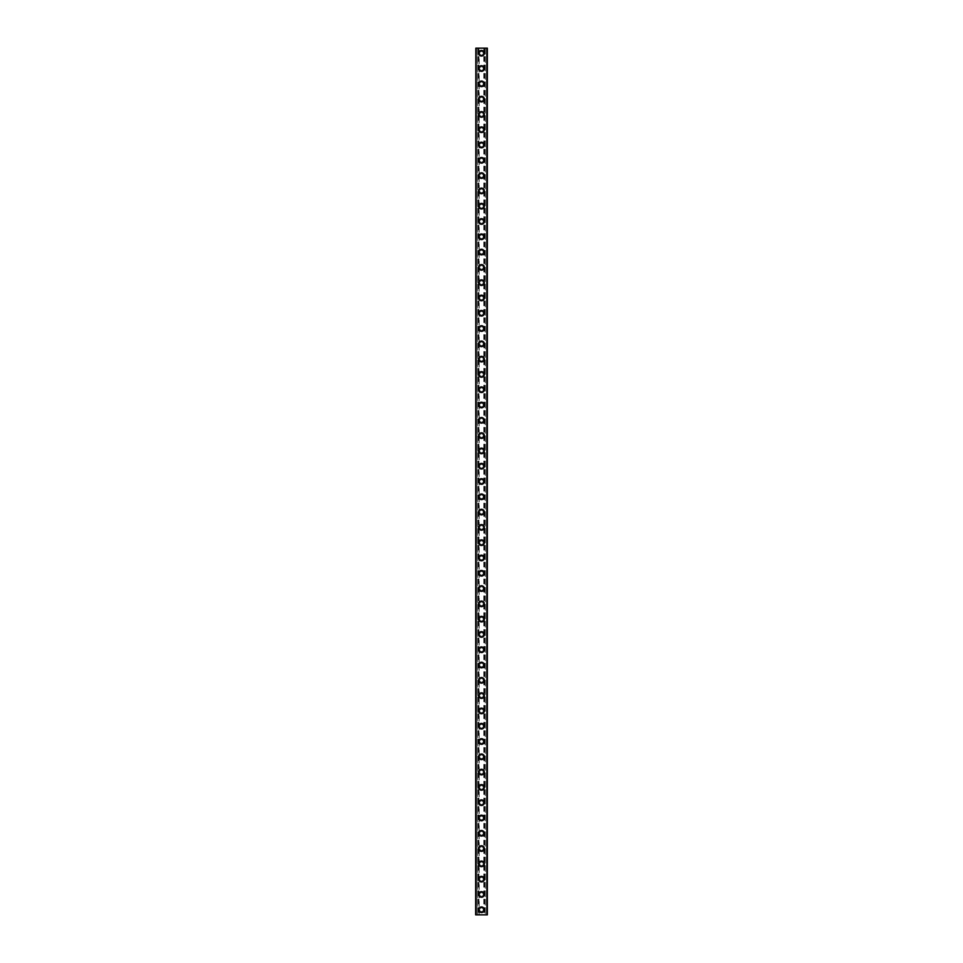 <?xml version="1.0" encoding="UTF-8"?>
<svg xmlns="http://www.w3.org/2000/svg" width="963" height="963" viewBox="0 0 963 963"><rect width="100%" height="100%" fill="white"/><g stroke="black" fill="none" stroke-linecap="round" stroke-linejoin="round"><path stroke-width="0.72" stroke-dasharray="4.82 3.61" d="M483.282 909.746A1.782 1.782 0 0 0 481.5 907.965A1.782 1.782 0 0 0 479.718 909.746A1.782 1.782 0 0 0 481.5 911.54A1.782 1.782 0 0 0 483.282 909.746A1.782 1.782 0 0 0 481.5 907.965A1.782 1.782 0 0 0 479.718 909.746A1.782 1.782 0 0 0 481.5 911.54A1.782 1.782 0 0 0 483.282 909.746M478.695 909.746A2.805 2.805 0 0 1 481.5 906.953A2.805 2.805 0 0 1 484.305 909.746A2.805 2.805 0 0 0 481.5 906.953A2.805 2.805 0 0 0 478.695 909.746A2.805 2.805 0 0 0 481.5 912.551A2.805 2.805 0 0 0 484.305 909.746A2.805 2.805 0 0 0 481.5 906.953A2.805 2.805 0 0 0 478.695 909.746A2.805 2.805 0 0 0 481.5 912.551A2.805 2.805 0 0 0 484.305 909.746A2.805 2.805 0 0 1 481.5 912.551A2.805 2.805 0 0 1 478.695 909.746M483.282 894.458A1.782 1.782 0 0 0 481.5 892.677A1.782 1.782 0 0 0 479.718 894.458A1.782 1.782 0 0 0 481.5 896.24A1.782 1.782 0 0 0 483.282 894.458A1.782 1.782 0 0 0 481.5 892.677A1.782 1.782 0 0 0 479.718 894.458A1.782 1.782 0 0 0 481.5 896.24A1.782 1.782 0 0 0 483.282 894.458M478.695 894.458A2.805 2.805 0 0 1 481.5 891.654A2.805 2.805 0 0 1 484.305 894.458A2.805 2.805 0 0 0 481.5 891.654A2.805 2.805 0 0 0 478.695 894.458A2.805 2.805 0 0 0 481.5 897.263A2.805 2.805 0 0 0 484.305 894.458A2.805 2.805 0 0 0 481.5 891.654A2.805 2.805 0 0 0 478.695 894.458A2.805 2.805 0 0 0 481.5 897.263A2.805 2.805 0 0 0 484.305 894.458A2.805 2.805 0 0 1 481.5 897.263A2.805 2.805 0 0 1 478.695 894.458M483.282 879.159A1.782 1.782 0 0 0 481.5 877.377A1.782 1.782 0 0 0 479.718 879.159A1.782 1.782 0 0 0 481.5 880.952A1.782 1.782 0 0 0 483.282 879.159A1.782 1.782 0 0 0 481.5 877.377A1.782 1.782 0 0 0 479.718 879.159A1.782 1.782 0 0 0 481.5 880.952A1.782 1.782 0 0 0 483.282 879.159M478.695 879.159A2.805 2.805 0 0 1 481.5 876.354A2.805 2.805 0 0 1 484.305 879.159A2.805 2.805 0 0 0 481.5 876.354A2.805 2.805 0 0 0 478.695 879.159A2.805 2.805 0 0 0 481.5 881.964A2.805 2.805 0 0 0 484.305 879.159A2.805 2.805 0 0 0 481.5 876.354A2.805 2.805 0 0 0 478.695 879.159A2.805 2.805 0 0 0 481.5 881.964A2.805 2.805 0 0 0 484.305 879.159A2.805 2.805 0 0 1 481.5 881.964A2.805 2.805 0 0 1 478.695 879.159M483.282 863.871A1.782 1.782 0 0 0 481.5 862.078A1.782 1.782 0 0 0 479.718 863.871A1.782 1.782 0 0 0 481.5 865.653A1.782 1.782 0 0 0 483.282 863.871A1.782 1.782 0 0 0 481.5 862.078A1.782 1.782 0 0 0 479.718 863.871A1.782 1.782 0 0 0 481.5 865.653A1.782 1.782 0 0 0 483.282 863.871M478.695 863.871A2.805 2.805 0 0 1 481.5 861.066A2.805 2.805 0 0 1 484.305 863.871A2.805 2.805 0 0 0 481.5 861.066A2.805 2.805 0 0 0 478.695 863.871A2.805 2.805 0 0 0 481.5 866.676A2.805 2.805 0 0 0 484.305 863.871A2.805 2.805 0 0 0 481.5 861.066A2.805 2.805 0 0 0 478.695 863.871A2.805 2.805 0 0 0 481.5 866.676A2.805 2.805 0 0 0 484.305 863.871A2.805 2.805 0 0 1 481.5 866.676A2.805 2.805 0 0 1 478.695 863.871M483.282 848.572A1.782 1.782 0 0 0 481.5 846.79A1.782 1.782 0 0 0 479.718 848.572A1.782 1.782 0 0 0 481.5 850.353A1.782 1.782 0 0 0 483.282 848.572A1.782 1.782 0 0 0 481.5 846.79A1.782 1.782 0 0 0 479.718 848.572A1.782 1.782 0 0 0 481.5 850.353A1.782 1.782 0 0 0 483.282 848.572M478.695 848.572A2.805 2.805 0 0 1 481.5 845.767A2.805 2.805 0 0 1 484.305 848.572A2.805 2.805 0 0 0 481.5 845.767A2.805 2.805 0 0 0 478.695 848.572A2.805 2.805 0 0 0 481.5 851.376A2.805 2.805 0 0 0 484.305 848.572A2.805 2.805 0 0 0 481.5 845.767A2.805 2.805 0 0 0 478.695 848.572A2.805 2.805 0 0 0 481.5 851.376A2.805 2.805 0 0 0 484.305 848.572A2.805 2.805 0 0 1 481.5 851.376A2.805 2.805 0 0 1 478.695 848.572M483.282 833.284A1.782 1.782 0 0 0 481.5 831.49A1.782 1.782 0 0 0 479.718 833.284A1.782 1.782 0 0 0 481.5 835.065A1.782 1.782 0 0 0 483.282 833.284A1.782 1.782 0 0 0 481.5 831.49A1.782 1.782 0 0 0 479.718 833.284A1.782 1.782 0 0 0 481.5 835.065A1.782 1.782 0 0 0 483.282 833.284M478.695 833.284A2.805 2.805 0 0 1 481.5 830.479A2.805 2.805 0 0 1 484.305 833.284A2.805 2.805 0 0 0 481.5 830.479A2.805 2.805 0 0 0 478.695 833.284A2.805 2.805 0 0 0 481.5 836.077A2.805 2.805 0 0 0 484.305 833.284A2.805 2.805 0 0 0 481.5 830.479A2.805 2.805 0 0 0 478.695 833.284A2.805 2.805 0 0 0 481.5 836.077A2.805 2.805 0 0 0 484.305 833.284A2.805 2.805 0 0 1 481.5 836.077A2.805 2.805 0 0 1 478.695 833.284M483.282 817.984A1.782 1.782 0 0 0 481.5 816.203A1.782 1.782 0 0 0 479.718 817.984A1.782 1.782 0 0 0 481.5 819.766A1.782 1.782 0 0 0 483.282 817.984A1.782 1.782 0 0 0 481.5 816.203A1.782 1.782 0 0 0 479.718 817.984A1.782 1.782 0 0 0 481.5 819.766A1.782 1.782 0 0 0 483.282 817.984M478.695 817.984A2.805 2.805 0 0 1 481.5 815.18A2.805 2.805 0 0 1 484.305 817.984A2.805 2.805 0 0 0 481.5 815.18A2.805 2.805 0 0 0 478.695 817.984A2.805 2.805 0 0 0 481.5 820.789A2.805 2.805 0 0 0 484.305 817.984A2.805 2.805 0 0 0 481.5 815.18A2.805 2.805 0 0 0 478.695 817.984A2.805 2.805 0 0 0 481.5 820.789A2.805 2.805 0 0 0 484.305 817.984A2.805 2.805 0 0 1 481.5 820.789A2.805 2.805 0 0 1 478.695 817.984M483.282 802.685A1.782 1.782 0 0 0 481.5 800.903A1.782 1.782 0 0 0 479.718 802.685A1.782 1.782 0 0 0 481.5 804.478A1.782 1.782 0 0 0 483.282 802.685A1.782 1.782 0 0 0 481.5 800.903A1.782 1.782 0 0 0 479.718 802.685A1.782 1.782 0 0 0 481.5 804.478A1.782 1.782 0 0 0 483.282 802.685M478.695 802.685A2.805 2.805 0 0 1 481.5 799.88A2.805 2.805 0 0 1 484.305 802.685A2.805 2.805 0 0 0 481.5 799.88A2.805 2.805 0 0 0 478.695 802.685A2.805 2.805 0 0 0 481.5 805.489A2.805 2.805 0 0 0 484.305 802.685A2.805 2.805 0 0 0 481.5 799.88A2.805 2.805 0 0 0 478.695 802.685A2.805 2.805 0 0 0 481.5 805.489A2.805 2.805 0 0 0 484.305 802.685A2.805 2.805 0 0 1 481.5 805.489A2.805 2.805 0 0 1 478.695 802.685M483.282 787.397A1.782 1.782 0 0 0 481.5 785.615A1.782 1.782 0 0 0 479.718 787.397A1.782 1.782 0 0 0 481.5 789.179A1.782 1.782 0 0 0 483.282 787.397A1.782 1.782 0 0 0 481.5 785.615A1.782 1.782 0 0 0 479.718 787.397A1.782 1.782 0 0 0 481.5 789.179A1.782 1.782 0 0 0 483.282 787.397M478.695 787.397A2.805 2.805 0 0 1 481.5 784.592A2.805 2.805 0 0 1 484.305 787.397A2.805 2.805 0 0 0 481.5 784.592A2.805 2.805 0 0 0 478.695 787.397A2.805 2.805 0 0 0 481.5 790.202A2.805 2.805 0 0 0 484.305 787.397A2.805 2.805 0 0 0 481.5 784.592A2.805 2.805 0 0 0 478.695 787.397A2.805 2.805 0 0 0 481.5 790.202A2.805 2.805 0 0 0 484.305 787.397A2.805 2.805 0 0 1 481.5 790.202A2.805 2.805 0 0 1 478.695 787.397M483.282 772.097A1.782 1.782 0 0 0 481.5 770.316A1.782 1.782 0 0 0 479.718 772.097A1.782 1.782 0 0 0 481.5 773.879A1.782 1.782 0 0 0 483.282 772.097A1.782 1.782 0 0 0 481.5 770.316A1.782 1.782 0 0 0 479.718 772.097A1.782 1.782 0 0 0 481.5 773.879A1.782 1.782 0 0 0 483.282 772.097M478.695 772.097A2.805 2.805 0 0 1 481.5 769.293A2.805 2.805 0 0 1 484.305 772.097A2.805 2.805 0 0 0 481.5 769.293A2.805 2.805 0 0 0 478.695 772.097A2.805 2.805 0 0 0 481.5 774.902A2.805 2.805 0 0 0 484.305 772.097A2.805 2.805 0 0 0 481.5 769.293A2.805 2.805 0 0 0 478.695 772.097A2.805 2.805 0 0 0 481.5 774.902A2.805 2.805 0 0 0 484.305 772.097A2.805 2.805 0 0 1 481.5 774.902A2.805 2.805 0 0 1 478.695 772.097M483.282 756.81A1.782 1.782 0 0 0 481.5 755.016A1.782 1.782 0 0 0 479.718 756.81A1.782 1.782 0 0 0 481.5 758.591A1.782 1.782 0 0 0 483.282 756.81A1.782 1.782 0 0 0 481.5 755.016A1.782 1.782 0 0 0 479.718 756.81A1.782 1.782 0 0 0 481.5 758.591A1.782 1.782 0 0 0 483.282 756.81M478.695 756.81A2.805 2.805 0 0 1 481.5 754.005A2.805 2.805 0 0 1 484.305 756.81A2.805 2.805 0 0 0 481.5 754.005A2.805 2.805 0 0 0 478.695 756.81A2.805 2.805 0 0 0 481.5 759.614A2.805 2.805 0 0 0 484.305 756.81A2.805 2.805 0 0 0 481.5 754.005A2.805 2.805 0 0 0 478.695 756.81A2.805 2.805 0 0 0 481.5 759.614A2.805 2.805 0 0 0 484.305 756.81A2.805 2.805 0 0 1 481.5 759.614A2.805 2.805 0 0 1 478.695 756.81M483.282 741.51A1.782 1.782 0 0 0 481.5 739.728A1.782 1.782 0 0 0 479.718 741.51A1.782 1.782 0 0 0 481.5 743.292A1.782 1.782 0 0 0 483.282 741.51A1.782 1.782 0 0 0 481.5 739.728A1.782 1.782 0 0 0 479.718 741.51A1.782 1.782 0 0 0 481.5 743.292A1.782 1.782 0 0 0 483.282 741.51M478.695 741.51A2.805 2.805 0 0 1 481.5 738.705A2.805 2.805 0 0 1 484.305 741.51A2.805 2.805 0 0 0 481.5 738.705A2.805 2.805 0 0 0 478.695 741.51A2.805 2.805 0 0 0 481.5 744.315A2.805 2.805 0 0 0 484.305 741.51A2.805 2.805 0 0 0 481.5 738.705A2.805 2.805 0 0 0 478.695 741.51A2.805 2.805 0 0 0 481.5 744.315A2.805 2.805 0 0 0 484.305 741.51A2.805 2.805 0 0 1 481.5 744.315A2.805 2.805 0 0 1 478.695 741.51M483.282 726.21A1.782 1.782 0 0 0 481.5 724.429A1.782 1.782 0 0 0 479.718 726.21A1.782 1.782 0 0 0 481.5 728.004A1.782 1.782 0 0 0 483.282 726.21A1.782 1.782 0 0 0 481.5 724.429A1.782 1.782 0 0 0 479.718 726.21A1.782 1.782 0 0 0 481.5 728.004A1.782 1.782 0 0 0 483.282 726.21M478.695 726.21A2.805 2.805 0 0 1 481.5 723.406A2.805 2.805 0 0 1 484.305 726.21A2.805 2.805 0 0 0 481.5 723.406A2.805 2.805 0 0 0 478.695 726.21A2.805 2.805 0 0 0 481.5 729.015A2.805 2.805 0 0 0 484.305 726.21A2.805 2.805 0 0 0 481.5 723.406A2.805 2.805 0 0 0 478.695 726.21A2.805 2.805 0 0 0 481.5 729.015A2.805 2.805 0 0 0 484.305 726.21A2.805 2.805 0 0 1 481.5 729.015A2.805 2.805 0 0 1 478.695 726.21M483.282 710.923A1.782 1.782 0 0 0 481.5 709.141A1.782 1.782 0 0 0 479.718 710.923A1.782 1.782 0 0 0 481.5 712.704A1.782 1.782 0 0 0 483.282 710.923A1.782 1.782 0 0 0 481.5 709.141A1.782 1.782 0 0 0 479.718 710.923A1.782 1.782 0 0 0 481.5 712.704A1.782 1.782 0 0 0 483.282 710.923M478.695 710.923A2.805 2.805 0 0 1 481.5 708.118A2.805 2.805 0 0 1 484.305 710.923A2.805 2.805 0 0 0 481.5 708.118A2.805 2.805 0 0 0 478.695 710.923A2.805 2.805 0 0 0 481.5 713.727A2.805 2.805 0 0 0 484.305 710.923A2.805 2.805 0 0 0 481.5 708.118A2.805 2.805 0 0 0 478.695 710.923A2.805 2.805 0 0 0 481.5 713.727A2.805 2.805 0 0 0 484.305 710.923A2.805 2.805 0 0 1 481.5 713.727A2.805 2.805 0 0 1 478.695 710.923M483.282 695.623A1.782 1.782 0 0 0 481.5 693.841A1.782 1.782 0 0 0 479.718 695.623A1.782 1.782 0 0 0 481.5 697.405A1.782 1.782 0 0 0 483.282 695.623A1.782 1.782 0 0 0 481.5 693.841A1.782 1.782 0 0 0 479.718 695.623A1.782 1.782 0 0 0 481.5 697.405A1.782 1.782 0 0 0 483.282 695.623M478.695 695.623A2.805 2.805 0 0 1 481.5 692.818A2.805 2.805 0 0 1 484.305 695.623A2.805 2.805 0 0 0 481.5 692.818A2.805 2.805 0 0 0 478.695 695.623A2.805 2.805 0 0 0 481.5 698.428A2.805 2.805 0 0 0 484.305 695.623A2.805 2.805 0 0 0 481.5 692.818A2.805 2.805 0 0 0 478.695 695.623A2.805 2.805 0 0 0 481.5 698.428A2.805 2.805 0 0 0 484.305 695.623A2.805 2.805 0 0 1 481.5 698.428A2.805 2.805 0 0 1 478.695 695.623M483.282 680.335A1.782 1.782 0 0 0 481.5 678.542A1.782 1.782 0 0 0 479.718 680.335A1.782 1.782 0 0 0 481.5 682.117A1.782 1.782 0 0 0 483.282 680.335A1.782 1.782 0 0 0 481.5 678.542A1.782 1.782 0 0 0 479.718 680.335A1.782 1.782 0 0 0 481.5 682.117A1.782 1.782 0 0 0 483.282 680.335M478.695 680.335A2.805 2.805 0 0 1 481.5 677.531A2.805 2.805 0 0 1 484.305 680.335A2.805 2.805 0 0 0 481.5 677.531A2.805 2.805 0 0 0 478.695 680.335A2.805 2.805 0 0 0 481.5 683.14A2.805 2.805 0 0 0 484.305 680.335A2.805 2.805 0 0 0 481.5 677.531A2.805 2.805 0 0 0 478.695 680.335A2.805 2.805 0 0 0 481.5 683.14A2.805 2.805 0 0 0 484.305 680.335A2.805 2.805 0 0 1 481.5 683.14A2.805 2.805 0 0 1 478.695 680.335M483.282 665.036A1.782 1.782 0 0 0 481.5 663.254A1.782 1.782 0 0 0 479.718 665.036A1.782 1.782 0 0 0 481.5 666.817A1.782 1.782 0 0 0 483.282 665.036A1.782 1.782 0 0 0 481.5 663.254A1.782 1.782 0 0 0 479.718 665.036A1.782 1.782 0 0 0 481.5 666.817A1.782 1.782 0 0 0 483.282 665.036M478.695 665.036A2.805 2.805 0 0 1 481.5 662.231A2.805 2.805 0 0 1 484.305 665.036A2.805 2.805 0 0 0 481.5 662.231A2.805 2.805 0 0 0 478.695 665.036A2.805 2.805 0 0 0 481.5 667.841A2.805 2.805 0 0 0 484.305 665.036A2.805 2.805 0 0 0 481.5 662.231A2.805 2.805 0 0 0 478.695 665.036A2.805 2.805 0 0 0 481.5 667.841A2.805 2.805 0 0 0 484.305 665.036A2.805 2.805 0 0 1 481.5 667.841A2.805 2.805 0 0 1 478.695 665.036M483.282 649.736A1.782 1.782 0 0 0 481.5 647.955A1.782 1.782 0 0 0 479.718 649.736A1.782 1.782 0 0 0 481.5 651.53A1.782 1.782 0 0 0 483.282 649.736A1.782 1.782 0 0 0 481.5 647.955A1.782 1.782 0 0 0 479.718 649.736A1.782 1.782 0 0 0 481.5 651.53A1.782 1.782 0 0 0 483.282 649.736M478.695 649.736A2.805 2.805 0 0 1 481.5 646.943A2.805 2.805 0 0 1 484.305 649.736A2.805 2.805 0 0 0 481.5 646.943A2.805 2.805 0 0 0 478.695 649.736A2.805 2.805 0 0 0 481.5 652.541A2.805 2.805 0 0 0 484.305 649.736A2.805 2.805 0 0 0 481.5 646.943A2.805 2.805 0 0 0 478.695 649.736A2.805 2.805 0 0 0 481.5 652.541A2.805 2.805 0 0 0 484.305 649.736A2.805 2.805 0 0 1 481.5 652.541A2.805 2.805 0 0 1 478.695 649.736M483.282 634.448A1.782 1.782 0 0 0 481.5 632.667A1.782 1.782 0 0 0 479.718 634.448A1.782 1.782 0 0 0 481.5 636.23A1.782 1.782 0 0 0 483.282 634.448A1.782 1.782 0 0 0 481.5 632.667A1.782 1.782 0 0 0 479.718 634.448A1.782 1.782 0 0 0 481.5 636.23A1.782 1.782 0 0 0 483.282 634.448M478.695 634.448A2.805 2.805 0 0 1 481.5 631.644A2.805 2.805 0 0 1 484.305 634.448A2.805 2.805 0 0 0 481.5 631.644A2.805 2.805 0 0 0 478.695 634.448A2.805 2.805 0 0 0 481.5 637.253A2.805 2.805 0 0 0 484.305 634.448A2.805 2.805 0 0 0 481.5 631.644A2.805 2.805 0 0 0 478.695 634.448A2.805 2.805 0 0 0 481.5 637.253A2.805 2.805 0 0 0 484.305 634.448A2.805 2.805 0 0 1 481.5 637.253A2.805 2.805 0 0 1 478.695 634.448M483.282 619.149A1.782 1.782 0 0 0 481.5 617.367A1.782 1.782 0 0 0 479.718 619.149A1.782 1.782 0 0 0 481.5 620.942A1.782 1.782 0 0 0 483.282 619.149A1.782 1.782 0 0 0 481.5 617.367A1.782 1.782 0 0 0 479.718 619.149A1.782 1.782 0 0 0 481.5 620.942A1.782 1.782 0 0 0 483.282 619.149M478.695 619.149A2.805 2.805 0 0 1 481.5 616.344A2.805 2.805 0 0 1 484.305 619.149A2.805 2.805 0 0 0 481.5 616.344A2.805 2.805 0 0 0 478.695 619.149A2.805 2.805 0 0 0 481.5 621.954A2.805 2.805 0 0 0 484.305 619.149A2.805 2.805 0 0 0 481.5 616.344A2.805 2.805 0 0 0 478.695 619.149A2.805 2.805 0 0 0 481.5 621.954A2.805 2.805 0 0 0 484.305 619.149A2.805 2.805 0 0 1 481.5 621.954A2.805 2.805 0 0 1 478.695 619.149M483.282 603.861A1.782 1.782 0 0 0 481.5 602.068A1.782 1.782 0 0 0 479.718 603.861A1.782 1.782 0 0 0 481.5 605.643A1.782 1.782 0 0 0 483.282 603.861A1.782 1.782 0 0 0 481.5 602.068A1.782 1.782 0 0 0 479.718 603.861A1.782 1.782 0 0 0 481.5 605.643A1.782 1.782 0 0 0 483.282 603.861M478.695 603.861A2.805 2.805 0 0 1 481.5 601.056A2.805 2.805 0 0 1 484.305 603.861A2.805 2.805 0 0 0 481.5 601.056A2.805 2.805 0 0 0 478.695 603.861A2.805 2.805 0 0 0 481.5 606.666A2.805 2.805 0 0 0 484.305 603.861A2.805 2.805 0 0 0 481.5 601.056A2.805 2.805 0 0 0 478.695 603.861A2.805 2.805 0 0 0 481.5 606.666A2.805 2.805 0 0 0 484.305 603.861A2.805 2.805 0 0 1 481.5 606.666A2.805 2.805 0 0 1 478.695 603.861M483.282 588.562A1.782 1.782 0 0 0 481.5 586.78A1.782 1.782 0 0 0 479.718 588.562A1.782 1.782 0 0 0 481.5 590.343A1.782 1.782 0 0 0 483.282 588.562A1.782 1.782 0 0 0 481.5 586.78A1.782 1.782 0 0 0 479.718 588.562A1.782 1.782 0 0 0 481.5 590.343A1.782 1.782 0 0 0 483.282 588.562M478.695 588.562A2.805 2.805 0 0 1 481.5 585.757A2.805 2.805 0 0 1 484.305 588.562A2.805 2.805 0 0 0 481.5 585.757A2.805 2.805 0 0 0 478.695 588.562A2.805 2.805 0 0 0 481.5 591.366A2.805 2.805 0 0 0 484.305 588.562A2.805 2.805 0 0 0 481.5 585.757A2.805 2.805 0 0 0 478.695 588.562A2.805 2.805 0 0 0 481.5 591.366A2.805 2.805 0 0 0 484.305 588.562A2.805 2.805 0 0 1 481.5 591.366A2.805 2.805 0 0 1 478.695 588.562M483.282 573.274A1.782 1.782 0 0 0 481.5 571.48A1.782 1.782 0 0 0 479.718 573.274A1.782 1.782 0 0 0 481.5 575.055A1.782 1.782 0 0 0 483.282 573.274A1.782 1.782 0 0 0 481.5 571.48A1.782 1.782 0 0 0 479.718 573.274A1.782 1.782 0 0 0 481.5 575.055A1.782 1.782 0 0 0 483.282 573.274M478.695 573.274A2.805 2.805 0 0 1 481.5 570.469A2.805 2.805 0 0 1 484.305 573.274A2.805 2.805 0 0 0 481.5 570.469A2.805 2.805 0 0 0 478.695 573.274A2.805 2.805 0 0 0 481.5 576.067A2.805 2.805 0 0 0 484.305 573.274A2.805 2.805 0 0 0 481.5 570.469A2.805 2.805 0 0 0 478.695 573.274A2.805 2.805 0 0 0 481.5 576.067A2.805 2.805 0 0 0 484.305 573.274A2.805 2.805 0 0 1 481.5 576.067A2.805 2.805 0 0 1 478.695 573.274M483.282 557.974A1.782 1.782 0 0 0 481.5 556.193A1.782 1.782 0 0 0 479.718 557.974A1.782 1.782 0 0 0 481.5 559.756A1.782 1.782 0 0 0 483.282 557.974A1.782 1.782 0 0 0 481.5 556.193A1.782 1.782 0 0 0 479.718 557.974A1.782 1.782 0 0 0 481.5 559.756A1.782 1.782 0 0 0 483.282 557.974M478.695 557.974A2.805 2.805 0 0 1 481.5 555.17A2.805 2.805 0 0 1 484.305 557.974A2.805 2.805 0 0 0 481.5 555.17A2.805 2.805 0 0 0 478.695 557.974A2.805 2.805 0 0 0 481.5 560.779A2.805 2.805 0 0 0 484.305 557.974A2.805 2.805 0 0 0 481.5 555.17A2.805 2.805 0 0 0 478.695 557.974A2.805 2.805 0 0 0 481.5 560.779A2.805 2.805 0 0 0 484.305 557.974A2.805 2.805 0 0 1 481.5 560.779A2.805 2.805 0 0 1 478.695 557.974M483.282 542.675A1.782 1.782 0 0 0 481.5 540.893A1.782 1.782 0 0 0 479.718 542.675A1.782 1.782 0 0 0 481.5 544.468A1.782 1.782 0 0 0 483.282 542.675A1.782 1.782 0 0 0 481.5 540.893A1.782 1.782 0 0 0 479.718 542.675A1.782 1.782 0 0 0 481.5 544.468A1.782 1.782 0 0 0 483.282 542.675M478.695 542.675A2.805 2.805 0 0 1 481.5 539.87A2.805 2.805 0 0 1 484.305 542.675A2.805 2.805 0 0 0 481.5 539.87A2.805 2.805 0 0 0 478.695 542.675A2.805 2.805 0 0 0 481.5 545.479A2.805 2.805 0 0 0 484.305 542.675A2.805 2.805 0 0 0 481.5 539.87A2.805 2.805 0 0 0 478.695 542.675A2.805 2.805 0 0 0 481.5 545.479A2.805 2.805 0 0 0 484.305 542.675A2.805 2.805 0 0 1 481.5 545.479A2.805 2.805 0 0 1 478.695 542.675M483.282 527.387A1.782 1.782 0 0 0 481.5 525.605A1.782 1.782 0 0 0 479.718 527.387A1.782 1.782 0 0 0 481.5 529.169A1.782 1.782 0 0 0 483.282 527.387A1.782 1.782 0 0 0 481.5 525.605A1.782 1.782 0 0 0 479.718 527.387A1.782 1.782 0 0 0 481.5 529.169A1.782 1.782 0 0 0 483.282 527.387M478.695 527.387A2.805 2.805 0 0 1 481.5 524.582A2.805 2.805 0 0 1 484.305 527.387A2.805 2.805 0 0 0 481.5 524.582A2.805 2.805 0 0 0 478.695 527.387A2.805 2.805 0 0 0 481.5 530.192A2.805 2.805 0 0 0 484.305 527.387A2.805 2.805 0 0 0 481.5 524.582A2.805 2.805 0 0 0 478.695 527.387A2.805 2.805 0 0 0 481.5 530.192A2.805 2.805 0 0 0 484.305 527.387A2.805 2.805 0 0 1 481.5 530.192A2.805 2.805 0 0 1 478.695 527.387M483.282 512.087A1.782 1.782 0 0 0 481.5 510.306A1.782 1.782 0 0 0 479.718 512.087A1.782 1.782 0 0 0 481.5 513.869A1.782 1.782 0 0 0 483.282 512.087A1.782 1.782 0 0 0 481.5 510.306A1.782 1.782 0 0 0 479.718 512.087A1.782 1.782 0 0 0 481.5 513.869A1.782 1.782 0 0 0 483.282 512.087M478.695 512.087A2.805 2.805 0 0 1 481.5 509.283A2.805 2.805 0 0 1 484.305 512.087A2.805 2.805 0 0 0 481.5 509.283A2.805 2.805 0 0 0 478.695 512.087A2.805 2.805 0 0 0 481.5 514.892A2.805 2.805 0 0 0 484.305 512.087A2.805 2.805 0 0 0 481.5 509.283A2.805 2.805 0 0 0 478.695 512.087A2.805 2.805 0 0 0 481.5 514.892A2.805 2.805 0 0 0 484.305 512.087A2.805 2.805 0 0 1 481.5 514.892A2.805 2.805 0 0 1 478.695 512.087M483.282 496.8A1.782 1.782 0 0 0 481.5 495.006A1.782 1.782 0 0 0 479.718 496.8A1.782 1.782 0 0 0 481.5 498.581A1.782 1.782 0 0 0 483.282 496.8A1.782 1.782 0 0 0 481.5 495.006A1.782 1.782 0 0 0 479.718 496.8A1.782 1.782 0 0 0 481.5 498.581A1.782 1.782 0 0 0 483.282 496.8M478.695 496.8A2.805 2.805 0 0 1 481.5 493.995A2.805 2.805 0 0 1 484.305 496.8A2.805 2.805 0 0 0 481.5 493.995A2.805 2.805 0 0 0 478.695 496.8A2.805 2.805 0 0 0 481.5 499.604A2.805 2.805 0 0 0 484.305 496.8A2.805 2.805 0 0 0 481.5 493.995A2.805 2.805 0 0 0 478.695 496.8A2.805 2.805 0 0 0 481.5 499.604A2.805 2.805 0 0 0 484.305 496.8A2.805 2.805 0 0 1 481.5 499.604A2.805 2.805 0 0 1 478.695 496.8M483.282 481.5A1.782 1.782 0 0 0 481.5 479.718A1.782 1.782 0 0 0 479.718 481.5A1.782 1.782 0 0 0 481.5 483.282A1.782 1.782 0 0 0 483.282 481.5A1.782 1.782 0 0 0 481.5 479.718A1.782 1.782 0 0 0 479.718 481.5A1.782 1.782 0 0 0 481.5 483.282A1.782 1.782 0 0 0 483.282 481.5M478.695 481.5A2.805 2.805 0 0 1 481.5 478.695A2.805 2.805 0 0 1 484.305 481.5A2.805 2.805 0 0 0 481.5 478.695A2.805 2.805 0 0 0 478.695 481.5A2.805 2.805 0 0 0 481.5 484.305A2.805 2.805 0 0 0 484.305 481.5A2.805 2.805 0 0 0 481.5 478.695A2.805 2.805 0 0 0 478.695 481.5A2.805 2.805 0 0 0 481.5 484.305A2.805 2.805 0 0 0 484.305 481.5A2.805 2.805 0 0 1 481.5 484.305A2.805 2.805 0 0 1 478.695 481.5M483.282 466.2A1.782 1.782 0 0 0 481.5 464.419A1.782 1.782 0 0 0 479.718 466.2A1.782 1.782 0 0 0 481.5 467.994A1.782 1.782 0 0 0 483.282 466.2A1.782 1.782 0 0 0 481.5 464.419A1.782 1.782 0 0 0 479.718 466.2A1.782 1.782 0 0 0 481.5 467.994A1.782 1.782 0 0 0 483.282 466.2M478.695 466.2A2.805 2.805 0 0 1 481.5 463.396A2.805 2.805 0 0 1 484.305 466.2A2.805 2.805 0 0 0 481.5 463.396A2.805 2.805 0 0 0 478.695 466.2A2.805 2.805 0 0 0 481.5 469.005A2.805 2.805 0 0 0 484.305 466.2A2.805 2.805 0 0 0 481.5 463.396A2.805 2.805 0 0 0 478.695 466.2A2.805 2.805 0 0 0 481.5 469.005A2.805 2.805 0 0 0 484.305 466.2A2.805 2.805 0 0 1 481.5 469.005A2.805 2.805 0 0 1 478.695 466.2M483.282 450.913A1.782 1.782 0 0 0 481.5 449.131A1.782 1.782 0 0 0 479.718 450.913A1.782 1.782 0 0 0 481.5 452.694A1.782 1.782 0 0 0 483.282 450.913A1.782 1.782 0 0 0 481.5 449.131A1.782 1.782 0 0 0 479.718 450.913A1.782 1.782 0 0 0 481.5 452.694A1.782 1.782 0 0 0 483.282 450.913M478.695 450.913A2.805 2.805 0 0 1 481.5 448.108A2.805 2.805 0 0 1 484.305 450.913A2.805 2.805 0 0 0 481.5 448.108A2.805 2.805 0 0 0 478.695 450.913A2.805 2.805 0 0 0 481.5 453.717A2.805 2.805 0 0 0 484.305 450.913A2.805 2.805 0 0 0 481.5 448.108A2.805 2.805 0 0 0 478.695 450.913A2.805 2.805 0 0 0 481.5 453.717A2.805 2.805 0 0 0 484.305 450.913A2.805 2.805 0 0 1 481.5 453.717A2.805 2.805 0 0 1 478.695 450.913M483.282 435.613A1.782 1.782 0 0 0 481.5 433.832A1.782 1.782 0 0 0 479.718 435.613A1.782 1.782 0 0 0 481.5 437.395A1.782 1.782 0 0 0 483.282 435.613A1.782 1.782 0 0 0 481.5 433.832A1.782 1.782 0 0 0 479.718 435.613A1.782 1.782 0 0 0 481.5 437.395A1.782 1.782 0 0 0 483.282 435.613M478.695 435.613A2.805 2.805 0 0 1 481.5 432.808A2.805 2.805 0 0 1 484.305 435.613A2.805 2.805 0 0 0 481.5 432.808A2.805 2.805 0 0 0 478.695 435.613A2.805 2.805 0 0 0 481.5 438.418A2.805 2.805 0 0 0 484.305 435.613A2.805 2.805 0 0 0 481.5 432.808A2.805 2.805 0 0 0 478.695 435.613A2.805 2.805 0 0 0 481.5 438.418A2.805 2.805 0 0 0 484.305 435.613A2.805 2.805 0 0 1 481.5 438.418A2.805 2.805 0 0 1 478.695 435.613M483.282 420.325A1.782 1.782 0 0 0 481.5 418.532A1.782 1.782 0 0 0 479.718 420.325A1.782 1.782 0 0 0 481.5 422.107A1.782 1.782 0 0 0 483.282 420.325A1.782 1.782 0 0 0 481.5 418.532A1.782 1.782 0 0 0 479.718 420.325A1.782 1.782 0 0 0 481.5 422.107A1.782 1.782 0 0 0 483.282 420.325M478.695 420.325A2.805 2.805 0 0 1 481.5 417.521A2.805 2.805 0 0 1 484.305 420.325A2.805 2.805 0 0 0 481.5 417.521A2.805 2.805 0 0 0 478.695 420.325A2.805 2.805 0 0 0 481.5 423.13A2.805 2.805 0 0 0 484.305 420.325A2.805 2.805 0 0 0 481.5 417.521A2.805 2.805 0 0 0 478.695 420.325A2.805 2.805 0 0 0 481.5 423.13A2.805 2.805 0 0 0 484.305 420.325A2.805 2.805 0 0 1 481.5 423.13A2.805 2.805 0 0 1 478.695 420.325M483.282 405.026A1.782 1.782 0 0 0 481.5 403.244A1.782 1.782 0 0 0 479.718 405.026A1.782 1.782 0 0 0 481.5 406.807A1.782 1.782 0 0 0 483.282 405.026A1.782 1.782 0 0 0 481.5 403.244A1.782 1.782 0 0 0 479.718 405.026A1.782 1.782 0 0 0 481.5 406.807A1.782 1.782 0 0 0 483.282 405.026M478.695 405.026A2.805 2.805 0 0 1 481.5 402.221A2.805 2.805 0 0 1 484.305 405.026A2.805 2.805 0 0 0 481.5 402.221A2.805 2.805 0 0 0 478.695 405.026A2.805 2.805 0 0 0 481.5 407.831A2.805 2.805 0 0 0 484.305 405.026A2.805 2.805 0 0 0 481.5 402.221A2.805 2.805 0 0 0 478.695 405.026A2.805 2.805 0 0 0 481.5 407.831A2.805 2.805 0 0 0 484.305 405.026A2.805 2.805 0 0 1 481.5 407.831A2.805 2.805 0 0 1 478.695 405.026M483.282 389.726A1.782 1.782 0 0 0 481.5 387.945A1.782 1.782 0 0 0 479.718 389.726A1.782 1.782 0 0 0 481.5 391.52A1.782 1.782 0 0 0 483.282 389.726A1.782 1.782 0 0 0 481.5 387.945A1.782 1.782 0 0 0 479.718 389.726A1.782 1.782 0 0 0 481.5 391.52A1.782 1.782 0 0 0 483.282 389.726M478.695 389.726A2.805 2.805 0 0 1 481.5 386.933A2.805 2.805 0 0 1 484.305 389.726A2.805 2.805 0 0 0 481.5 386.933A2.805 2.805 0 0 0 478.695 389.726A2.805 2.805 0 0 0 481.5 392.531A2.805 2.805 0 0 0 484.305 389.726A2.805 2.805 0 0 0 481.5 386.933A2.805 2.805 0 0 0 478.695 389.726A2.805 2.805 0 0 0 481.5 392.531A2.805 2.805 0 0 0 484.305 389.726A2.805 2.805 0 0 1 481.5 392.531A2.805 2.805 0 0 1 478.695 389.726M483.282 374.438A1.782 1.782 0 0 0 481.5 372.657A1.782 1.782 0 0 0 479.718 374.438A1.782 1.782 0 0 0 481.5 376.22A1.782 1.782 0 0 0 483.282 374.438A1.782 1.782 0 0 0 481.5 372.657A1.782 1.782 0 0 0 479.718 374.438A1.782 1.782 0 0 0 481.5 376.22A1.782 1.782 0 0 0 483.282 374.438M478.695 374.438A2.805 2.805 0 0 1 481.5 371.634A2.805 2.805 0 0 1 484.305 374.438A2.805 2.805 0 0 0 481.5 371.634A2.805 2.805 0 0 0 478.695 374.438A2.805 2.805 0 0 0 481.5 377.243A2.805 2.805 0 0 0 484.305 374.438A2.805 2.805 0 0 0 481.5 371.634A2.805 2.805 0 0 0 478.695 374.438A2.805 2.805 0 0 0 481.5 377.243A2.805 2.805 0 0 0 484.305 374.438A2.805 2.805 0 0 1 481.5 377.243A2.805 2.805 0 0 1 478.695 374.438M483.282 359.139A1.782 1.782 0 0 0 481.5 357.357A1.782 1.782 0 0 0 479.718 359.139A1.782 1.782 0 0 0 481.5 360.932A1.782 1.782 0 0 0 483.282 359.139A1.782 1.782 0 0 0 481.5 357.357A1.782 1.782 0 0 0 479.718 359.139A1.782 1.782 0 0 0 481.5 360.932A1.782 1.782 0 0 0 483.282 359.139M478.695 359.139A2.805 2.805 0 0 1 481.5 356.334A2.805 2.805 0 0 1 484.305 359.139A2.805 2.805 0 0 0 481.5 356.334A2.805 2.805 0 0 0 478.695 359.139A2.805 2.805 0 0 0 481.5 361.944A2.805 2.805 0 0 0 484.305 359.139A2.805 2.805 0 0 0 481.5 356.334A2.805 2.805 0 0 0 478.695 359.139A2.805 2.805 0 0 0 481.5 361.944A2.805 2.805 0 0 0 484.305 359.139A2.805 2.805 0 0 1 481.5 361.944A2.805 2.805 0 0 1 478.695 359.139M483.282 343.851A1.782 1.782 0 0 0 481.5 342.058A1.782 1.782 0 0 0 479.718 343.851A1.782 1.782 0 0 0 481.5 345.633A1.782 1.782 0 0 0 483.282 343.851A1.782 1.782 0 0 0 481.5 342.058A1.782 1.782 0 0 0 479.718 343.851A1.782 1.782 0 0 0 481.5 345.633A1.782 1.782 0 0 0 483.282 343.851M478.695 343.851A2.805 2.805 0 0 1 481.5 341.046A2.805 2.805 0 0 1 484.305 343.851A2.805 2.805 0 0 0 481.5 341.046A2.805 2.805 0 0 0 478.695 343.851A2.805 2.805 0 0 0 481.5 346.656A2.805 2.805 0 0 0 484.305 343.851A2.805 2.805 0 0 0 481.5 341.046A2.805 2.805 0 0 0 478.695 343.851A2.805 2.805 0 0 0 481.5 346.656A2.805 2.805 0 0 0 484.305 343.851A2.805 2.805 0 0 1 481.5 346.656A2.805 2.805 0 0 1 478.695 343.851M483.282 328.552A1.782 1.782 0 0 0 481.5 326.77A1.782 1.782 0 0 0 479.718 328.552A1.782 1.782 0 0 0 481.5 330.333A1.782 1.782 0 0 0 483.282 328.552A1.782 1.782 0 0 0 481.5 326.77A1.782 1.782 0 0 0 479.718 328.552A1.782 1.782 0 0 0 481.5 330.333A1.782 1.782 0 0 0 483.282 328.552M478.695 328.552A2.805 2.805 0 0 1 481.5 325.747A2.805 2.805 0 0 1 484.305 328.552A2.805 2.805 0 0 0 481.5 325.747A2.805 2.805 0 0 0 478.695 328.552A2.805 2.805 0 0 0 481.5 331.356A2.805 2.805 0 0 0 484.305 328.552A2.805 2.805 0 0 0 481.5 325.747A2.805 2.805 0 0 0 478.695 328.552A2.805 2.805 0 0 0 481.5 331.356A2.805 2.805 0 0 0 484.305 328.552A2.805 2.805 0 0 1 481.5 331.356A2.805 2.805 0 0 1 478.695 328.552M483.282 313.264A1.782 1.782 0 0 0 481.5 311.47A1.782 1.782 0 0 0 479.718 313.264A1.782 1.782 0 0 0 481.5 315.045A1.782 1.782 0 0 0 483.282 313.264A1.782 1.782 0 0 0 481.5 311.47A1.782 1.782 0 0 0 479.718 313.264A1.782 1.782 0 0 0 481.5 315.045A1.782 1.782 0 0 0 483.282 313.264M478.695 313.264A2.805 2.805 0 0 1 481.5 310.459A2.805 2.805 0 0 1 484.305 313.264A2.805 2.805 0 0 0 481.5 310.459A2.805 2.805 0 0 0 478.695 313.264A2.805 2.805 0 0 0 481.5 316.057A2.805 2.805 0 0 0 484.305 313.264A2.805 2.805 0 0 0 481.5 310.459A2.805 2.805 0 0 0 478.695 313.264A2.805 2.805 0 0 0 481.5 316.057A2.805 2.805 0 0 0 484.305 313.264A2.805 2.805 0 0 1 481.5 316.057A2.805 2.805 0 0 1 478.695 313.264M483.282 297.964A1.782 1.782 0 0 0 481.5 296.183A1.782 1.782 0 0 0 479.718 297.964A1.782 1.782 0 0 0 481.5 299.746A1.782 1.782 0 0 0 483.282 297.964A1.782 1.782 0 0 0 481.5 296.183A1.782 1.782 0 0 0 479.718 297.964A1.782 1.782 0 0 0 481.5 299.746A1.782 1.782 0 0 0 483.282 297.964M478.695 297.964A2.805 2.805 0 0 1 481.5 295.16A2.805 2.805 0 0 1 484.305 297.964A2.805 2.805 0 0 0 481.5 295.16A2.805 2.805 0 0 0 478.695 297.964A2.805 2.805 0 0 0 481.5 300.769A2.805 2.805 0 0 0 484.305 297.964A2.805 2.805 0 0 0 481.5 295.16A2.805 2.805 0 0 0 478.695 297.964A2.805 2.805 0 0 0 481.5 300.769A2.805 2.805 0 0 0 484.305 297.964A2.805 2.805 0 0 1 481.5 300.769A2.805 2.805 0 0 1 478.695 297.964M483.282 282.665A1.782 1.782 0 0 0 481.5 280.883A1.782 1.782 0 0 0 479.718 282.665A1.782 1.782 0 0 0 481.5 284.458A1.782 1.782 0 0 0 483.282 282.665A1.782 1.782 0 0 0 481.5 280.883A1.782 1.782 0 0 0 479.718 282.665A1.782 1.782 0 0 0 481.5 284.458A1.782 1.782 0 0 0 483.282 282.665M478.695 282.665A2.805 2.805 0 0 1 481.5 279.86A2.805 2.805 0 0 1 484.305 282.665A2.805 2.805 0 0 0 481.5 279.86A2.805 2.805 0 0 0 478.695 282.665A2.805 2.805 0 0 0 481.5 285.469A2.805 2.805 0 0 0 484.305 282.665A2.805 2.805 0 0 0 481.5 279.86A2.805 2.805 0 0 0 478.695 282.665A2.805 2.805 0 0 0 481.5 285.469A2.805 2.805 0 0 0 484.305 282.665A2.805 2.805 0 0 1 481.5 285.469A2.805 2.805 0 0 1 478.695 282.665M483.282 267.377A1.782 1.782 0 0 0 481.5 265.595A1.782 1.782 0 0 0 479.718 267.377A1.782 1.782 0 0 0 481.5 269.159A1.782 1.782 0 0 0 483.282 267.377A1.782 1.782 0 0 0 481.5 265.595A1.782 1.782 0 0 0 479.718 267.377A1.782 1.782 0 0 0 481.5 269.159A1.782 1.782 0 0 0 483.282 267.377M478.695 267.377A2.805 2.805 0 0 1 481.5 264.572A2.805 2.805 0 0 1 484.305 267.377A2.805 2.805 0 0 0 481.5 264.572A2.805 2.805 0 0 0 478.695 267.377A2.805 2.805 0 0 0 481.5 270.182A2.805 2.805 0 0 0 484.305 267.377A2.805 2.805 0 0 0 481.5 264.572A2.805 2.805 0 0 0 478.695 267.377A2.805 2.805 0 0 0 481.5 270.182A2.805 2.805 0 0 0 484.305 267.377A2.805 2.805 0 0 1 481.5 270.182A2.805 2.805 0 0 1 478.695 267.377M483.282 252.077A1.782 1.782 0 0 0 481.5 250.296A1.782 1.782 0 0 0 479.718 252.077A1.782 1.782 0 0 0 481.5 253.859A1.782 1.782 0 0 0 483.282 252.077A1.782 1.782 0 0 0 481.5 250.296A1.782 1.782 0 0 0 479.718 252.077A1.782 1.782 0 0 0 481.5 253.859A1.782 1.782 0 0 0 483.282 252.077M478.695 252.077A2.805 2.805 0 0 1 481.5 249.273A2.805 2.805 0 0 1 484.305 252.077A2.805 2.805 0 0 0 481.5 249.273A2.805 2.805 0 0 0 478.695 252.077A2.805 2.805 0 0 0 481.5 254.882A2.805 2.805 0 0 0 484.305 252.077A2.805 2.805 0 0 0 481.5 249.273A2.805 2.805 0 0 0 478.695 252.077A2.805 2.805 0 0 0 481.5 254.882A2.805 2.805 0 0 0 484.305 252.077A2.805 2.805 0 0 1 481.5 254.882A2.805 2.805 0 0 1 478.695 252.077M483.282 236.79A1.782 1.782 0 0 0 481.5 234.996A1.782 1.782 0 0 0 479.718 236.79A1.782 1.782 0 0 0 481.5 238.571A1.782 1.782 0 0 0 483.282 236.79A1.782 1.782 0 0 0 481.5 234.996A1.782 1.782 0 0 0 479.718 236.79A1.782 1.782 0 0 0 481.5 238.571A1.782 1.782 0 0 0 483.282 236.79M478.695 236.79A2.805 2.805 0 0 1 481.5 233.985A2.805 2.805 0 0 1 484.305 236.79A2.805 2.805 0 0 0 481.5 233.985A2.805 2.805 0 0 0 478.695 236.79A2.805 2.805 0 0 0 481.5 239.594A2.805 2.805 0 0 0 484.305 236.79A2.805 2.805 0 0 0 481.5 233.985A2.805 2.805 0 0 0 478.695 236.79A2.805 2.805 0 0 0 481.5 239.594A2.805 2.805 0 0 0 484.305 236.79A2.805 2.805 0 0 1 481.5 239.594A2.805 2.805 0 0 1 478.695 236.79M483.282 221.49A1.782 1.782 0 0 0 481.5 219.708A1.782 1.782 0 0 0 479.718 221.49A1.782 1.782 0 0 0 481.5 223.272A1.782 1.782 0 0 0 483.282 221.49A1.782 1.782 0 0 0 481.5 219.708A1.782 1.782 0 0 0 479.718 221.49A1.782 1.782 0 0 0 481.5 223.272A1.782 1.782 0 0 0 483.282 221.49M478.695 221.49A2.805 2.805 0 0 1 481.5 218.685A2.805 2.805 0 0 1 484.305 221.49A2.805 2.805 0 0 0 481.5 218.685A2.805 2.805 0 0 0 478.695 221.49A2.805 2.805 0 0 0 481.5 224.295A2.805 2.805 0 0 0 484.305 221.49A2.805 2.805 0 0 0 481.5 218.685A2.805 2.805 0 0 0 478.695 221.49A2.805 2.805 0 0 0 481.5 224.295A2.805 2.805 0 0 0 484.305 221.49A2.805 2.805 0 0 1 481.5 224.295A2.805 2.805 0 0 1 478.695 221.49M483.282 206.19A1.782 1.782 0 0 0 481.5 204.409A1.782 1.782 0 0 0 479.718 206.19A1.782 1.782 0 0 0 481.5 207.984A1.782 1.782 0 0 0 483.282 206.19A1.782 1.782 0 0 0 481.5 204.409A1.782 1.782 0 0 0 479.718 206.19A1.782 1.782 0 0 0 481.5 207.984A1.782 1.782 0 0 0 483.282 206.19M478.695 206.19A2.805 2.805 0 0 1 481.5 203.386A2.805 2.805 0 0 1 484.305 206.19A2.805 2.805 0 0 0 481.5 203.386A2.805 2.805 0 0 0 478.695 206.19A2.805 2.805 0 0 0 481.5 208.995A2.805 2.805 0 0 0 484.305 206.19A2.805 2.805 0 0 0 481.5 203.386A2.805 2.805 0 0 0 478.695 206.19A2.805 2.805 0 0 0 481.5 208.995A2.805 2.805 0 0 0 484.305 206.19A2.805 2.805 0 0 1 481.5 208.995A2.805 2.805 0 0 1 478.695 206.19M483.282 190.903A1.782 1.782 0 0 0 481.5 189.121A1.782 1.782 0 0 0 479.718 190.903A1.782 1.782 0 0 0 481.5 192.684A1.782 1.782 0 0 0 483.282 190.903A1.782 1.782 0 0 0 481.5 189.121A1.782 1.782 0 0 0 479.718 190.903A1.782 1.782 0 0 0 481.5 192.684A1.782 1.782 0 0 0 483.282 190.903M478.695 190.903A2.805 2.805 0 0 1 481.5 188.098A2.805 2.805 0 0 1 484.305 190.903A2.805 2.805 0 0 0 481.5 188.098A2.805 2.805 0 0 0 478.695 190.903A2.805 2.805 0 0 0 481.5 193.707A2.805 2.805 0 0 0 484.305 190.903A2.805 2.805 0 0 0 481.5 188.098A2.805 2.805 0 0 0 478.695 190.903A2.805 2.805 0 0 0 481.5 193.707A2.805 2.805 0 0 0 484.305 190.903A2.805 2.805 0 0 1 481.5 193.707A2.805 2.805 0 0 1 478.695 190.903M483.282 175.603A1.782 1.782 0 0 0 481.5 173.822A1.782 1.782 0 0 0 479.718 175.603A1.782 1.782 0 0 0 481.5 177.385A1.782 1.782 0 0 0 483.282 175.603A1.782 1.782 0 0 0 481.5 173.822A1.782 1.782 0 0 0 479.718 175.603A1.782 1.782 0 0 0 481.5 177.385A1.782 1.782 0 0 0 483.282 175.603M478.695 175.603A2.805 2.805 0 0 1 481.5 172.798A2.805 2.805 0 0 1 484.305 175.603A2.805 2.805 0 0 0 481.5 172.798A2.805 2.805 0 0 0 478.695 175.603A2.805 2.805 0 0 0 481.5 178.408A2.805 2.805 0 0 0 484.305 175.603A2.805 2.805 0 0 0 481.5 172.798A2.805 2.805 0 0 0 478.695 175.603A2.805 2.805 0 0 0 481.5 178.408A2.805 2.805 0 0 0 484.305 175.603A2.805 2.805 0 0 1 481.5 178.408A2.805 2.805 0 0 1 478.695 175.603M483.282 160.315A1.782 1.782 0 0 0 481.5 158.522A1.782 1.782 0 0 0 479.718 160.315A1.782 1.782 0 0 0 481.5 162.097A1.782 1.782 0 0 0 483.282 160.315A1.782 1.782 0 0 0 481.5 158.522A1.782 1.782 0 0 0 479.718 160.315A1.782 1.782 0 0 0 481.5 162.097A1.782 1.782 0 0 0 483.282 160.315M478.695 160.315A2.805 2.805 0 0 1 481.5 157.511A2.805 2.805 0 0 1 484.305 160.315A2.805 2.805 0 0 0 481.5 157.511A2.805 2.805 0 0 0 478.695 160.315A2.805 2.805 0 0 0 481.5 163.12A2.805 2.805 0 0 0 484.305 160.315A2.805 2.805 0 0 0 481.5 157.511A2.805 2.805 0 0 0 478.695 160.315A2.805 2.805 0 0 0 481.5 163.12A2.805 2.805 0 0 0 484.305 160.315A2.805 2.805 0 0 1 481.5 163.12A2.805 2.805 0 0 1 478.695 160.315M483.282 145.016A1.782 1.782 0 0 0 481.5 143.234A1.782 1.782 0 0 0 479.718 145.016A1.782 1.782 0 0 0 481.5 146.797A1.782 1.782 0 0 0 483.282 145.016A1.782 1.782 0 0 0 481.5 143.234A1.782 1.782 0 0 0 479.718 145.016A1.782 1.782 0 0 0 481.5 146.797A1.782 1.782 0 0 0 483.282 145.016M478.695 145.016A2.805 2.805 0 0 1 481.5 142.211A2.805 2.805 0 0 1 484.305 145.016A2.805 2.805 0 0 0 481.5 142.211A2.805 2.805 0 0 0 478.695 145.016A2.805 2.805 0 0 0 481.5 147.821A2.805 2.805 0 0 0 484.305 145.016A2.805 2.805 0 0 0 481.5 142.211A2.805 2.805 0 0 0 478.695 145.016A2.805 2.805 0 0 0 481.5 147.821A2.805 2.805 0 0 0 484.305 145.016A2.805 2.805 0 0 1 481.5 147.821A2.805 2.805 0 0 1 478.695 145.016M483.282 129.716A1.782 1.782 0 0 0 481.5 127.935A1.782 1.782 0 0 0 479.718 129.716A1.782 1.782 0 0 0 481.5 131.51A1.782 1.782 0 0 0 483.282 129.716A1.782 1.782 0 0 0 481.5 127.935A1.782 1.782 0 0 0 479.718 129.716A1.782 1.782 0 0 0 481.5 131.51A1.782 1.782 0 0 0 483.282 129.716M478.695 129.716A2.805 2.805 0 0 1 481.5 126.923A2.805 2.805 0 0 1 484.305 129.716A2.805 2.805 0 0 0 481.5 126.923A2.805 2.805 0 0 0 478.695 129.716A2.805 2.805 0 0 0 481.5 132.521A2.805 2.805 0 0 0 484.305 129.716A2.805 2.805 0 0 0 481.5 126.923A2.805 2.805 0 0 0 478.695 129.716A2.805 2.805 0 0 0 481.5 132.521A2.805 2.805 0 0 0 484.305 129.716A2.805 2.805 0 0 1 481.5 132.521A2.805 2.805 0 0 1 478.695 129.716M483.282 114.428A1.782 1.782 0 0 0 481.5 112.647A1.782 1.782 0 0 0 479.718 114.428A1.782 1.782 0 0 0 481.5 116.21A1.782 1.782 0 0 0 483.282 114.428A1.782 1.782 0 0 0 481.5 112.647A1.782 1.782 0 0 0 479.718 114.428A1.782 1.782 0 0 0 481.5 116.21A1.782 1.782 0 0 0 483.282 114.428M478.695 114.428A2.805 2.805 0 0 1 481.5 111.624A2.805 2.805 0 0 1 484.305 114.428A2.805 2.805 0 0 0 481.5 111.624A2.805 2.805 0 0 0 478.695 114.428A2.805 2.805 0 0 0 481.5 117.233A2.805 2.805 0 0 0 484.305 114.428A2.805 2.805 0 0 0 481.5 111.624A2.805 2.805 0 0 0 478.695 114.428A2.805 2.805 0 0 0 481.5 117.233A2.805 2.805 0 0 0 484.305 114.428A2.805 2.805 0 0 1 481.5 117.233A2.805 2.805 0 0 1 478.695 114.428M483.282 99.129A1.782 1.782 0 0 0 481.5 97.347A1.782 1.782 0 0 0 479.718 99.129A1.782 1.782 0 0 0 481.5 100.922A1.782 1.782 0 0 0 483.282 99.129A1.782 1.782 0 0 0 481.5 97.347A1.782 1.782 0 0 0 479.718 99.129A1.782 1.782 0 0 0 481.5 100.922A1.782 1.782 0 0 0 483.282 99.129M478.695 99.129A2.805 2.805 0 0 1 481.5 96.324A2.805 2.805 0 0 1 484.305 99.129A2.805 2.805 0 0 0 481.5 96.324A2.805 2.805 0 0 0 478.695 99.129A2.805 2.805 0 0 0 481.5 101.934A2.805 2.805 0 0 0 484.305 99.129A2.805 2.805 0 0 0 481.5 96.324A2.805 2.805 0 0 0 478.695 99.129A2.805 2.805 0 0 0 481.5 101.934A2.805 2.805 0 0 0 484.305 99.129A2.805 2.805 0 0 1 481.5 101.934A2.805 2.805 0 0 1 478.695 99.129M483.282 83.841A1.782 1.782 0 0 0 481.5 82.048A1.782 1.782 0 0 0 479.718 83.841A1.782 1.782 0 0 0 481.5 85.623A1.782 1.782 0 0 0 483.282 83.841A1.782 1.782 0 0 0 481.5 82.048A1.782 1.782 0 0 0 479.718 83.841A1.782 1.782 0 0 0 481.5 85.623A1.782 1.782 0 0 0 483.282 83.841M478.695 83.841A2.805 2.805 0 0 1 481.5 81.036A2.805 2.805 0 0 1 484.305 83.841A2.805 2.805 0 0 0 481.5 81.036A2.805 2.805 0 0 0 478.695 83.841A2.805 2.805 0 0 0 481.5 86.646A2.805 2.805 0 0 0 484.305 83.841A2.805 2.805 0 0 0 481.5 81.036A2.805 2.805 0 0 0 478.695 83.841A2.805 2.805 0 0 0 481.5 86.646A2.805 2.805 0 0 0 484.305 83.841A2.805 2.805 0 0 1 481.5 86.646A2.805 2.805 0 0 1 478.695 83.841M483.282 68.542A1.782 1.782 0 0 0 481.5 66.76A1.782 1.782 0 0 0 479.718 68.542A1.782 1.782 0 0 0 481.5 70.323A1.782 1.782 0 0 0 483.282 68.542A1.782 1.782 0 0 0 481.5 66.76A1.782 1.782 0 0 0 479.718 68.542A1.782 1.782 0 0 0 481.5 70.323A1.782 1.782 0 0 0 483.282 68.542M478.695 68.542A2.805 2.805 0 0 1 481.5 65.737A2.805 2.805 0 0 1 484.305 68.542A2.805 2.805 0 0 0 481.5 65.737A2.805 2.805 0 0 0 478.695 68.542A2.805 2.805 0 0 0 481.5 71.346A2.805 2.805 0 0 0 484.305 68.542A2.805 2.805 0 0 0 481.5 65.737A2.805 2.805 0 0 0 478.695 68.542A2.805 2.805 0 0 0 481.5 71.346A2.805 2.805 0 0 0 484.305 68.542A2.805 2.805 0 0 1 481.5 71.346A2.805 2.805 0 0 1 478.695 68.542M483.282 53.254A1.782 1.782 0 0 0 481.5 51.46A1.782 1.782 0 0 0 479.718 53.254A1.782 1.782 0 0 0 481.5 55.035A1.782 1.782 0 0 0 483.282 53.254A1.782 1.782 0 0 0 481.5 51.46A1.782 1.782 0 0 0 479.718 53.254A1.782 1.782 0 0 0 481.5 55.035A1.782 1.782 0 0 0 483.282 53.254M478.695 53.254A2.805 2.805 0 0 1 481.5 50.449A2.805 2.805 0 0 1 484.305 53.254A2.805 2.805 0 0 0 481.5 50.449A2.805 2.805 0 0 0 478.695 53.254A2.805 2.805 0 0 0 481.5 56.047A2.805 2.805 0 0 0 484.305 53.254A2.805 2.805 0 0 0 481.5 50.449A2.805 2.805 0 0 0 478.695 53.254A2.805 2.805 0 0 0 481.5 56.047A2.805 2.805 0 0 0 484.305 53.254A2.805 2.805 0 0 1 481.5 56.047A2.805 2.805 0 0 1 478.695 53.254M483.113 48.15L481.897 48.15L483.113 48.15M481.897 48.15L483.27 48.15L481.897 48.15M480.958 48.15L479.478 48.15L480.958 48.15M479.478 48.15L481.091 48.15L479.478 48.15M479.201 48.15L487.362 48.15L486.484 48.15L486.604 914.85L475.638 914.85L476.516 914.85L475.638 914.85L475.638 48.15L479.201 48.15L479.201 914.85M475.903 48.15L477.756 48.15L475.638 48.15L475.903 914.85M487.158 48.15L487.362 914.85L486.484 914.85L487.362 914.85L486.616 914.85L486.616 48.15L487.158 914.85M486.484 48.15L485.292 48.15L486.556 48.15L486.556 914.85L485.292 914.85L486.556 914.85L486.484 48.15M485.292 48.15L485.244 914.85L485.292 48.15M479.887 914.85L481.103 914.85L479.887 914.85M481.103 914.85L479.73 914.85L481.103 914.85M476.516 914.85L477.708 914.85L476.444 914.85L476.48 48.15L476.516 914.85M477.756 914.85L477.756 48.15M483.799 48.15L483.799 914.85M478.948 48.15L478.948 914.85M478.19 48.15L478.19 914.85M477.937 48.15L477.937 914.85M476.396 48.15L476.396 914.85L476.384 48.15M475.638 48.15L475.638 914.85L475.638 48.15M485.244 48.15L485.244 914.85M487.362 48.15L487.362 914.85L487.362 48.15M485.063 48.15L485.063 914.85M484.81 48.15L484.81 914.85M484.052 48.15L484.052 914.85M475.71 48.15L475.71 914.85M477.708 48.15L477.708 914.85L477.708 48.15M475.842 48.15L475.842 914.85M487.097 48.15L487.097 914.85M487.29 48.15L487.29 914.85M476.565 48.15L476.565 914.85L476.565 48.15M476.444 48.15L476.444 914.85L476.444 48.15M486.435 48.15L486.435 914.85L486.435 48.15M486.556 48.15L486.556 914.85L486.556 48.15"/><path stroke-width="1.44" d="M478.695 909.746A2.805 2.805 0 0 1 481.5 906.953A2.805 2.805 0 0 1 484.305 909.746A2.805 2.805 0 0 1 481.5 912.551A2.805 2.805 0 0 1 478.695 909.746M478.695 894.458A2.805 2.805 0 0 1 481.5 891.654A2.805 2.805 0 0 1 484.305 894.458A2.805 2.805 0 0 1 481.5 897.263A2.805 2.805 0 0 1 478.695 894.458M478.695 879.159A2.805 2.805 0 0 1 481.5 876.354A2.805 2.805 0 0 1 484.305 879.159A2.805 2.805 0 0 1 481.5 881.964A2.805 2.805 0 0 1 478.695 879.159M478.695 863.871A2.805 2.805 0 0 1 481.5 861.066A2.805 2.805 0 0 1 484.305 863.871A2.805 2.805 0 0 1 481.5 866.676A2.805 2.805 0 0 1 478.695 863.871M478.695 848.572A2.805 2.805 0 0 1 481.5 845.767A2.805 2.805 0 0 1 484.305 848.572A2.805 2.805 0 0 1 481.5 851.376A2.805 2.805 0 0 1 478.695 848.572M478.695 833.284A2.805 2.805 0 0 1 481.5 830.479A2.805 2.805 0 0 1 484.305 833.284A2.805 2.805 0 0 1 481.5 836.077A2.805 2.805 0 0 1 478.695 833.284M478.695 817.984A2.805 2.805 0 0 1 481.5 815.18A2.805 2.805 0 0 1 484.305 817.984A2.805 2.805 0 0 1 481.5 820.789A2.805 2.805 0 0 1 478.695 817.984M478.695 802.685A2.805 2.805 0 0 1 481.5 799.88A2.805 2.805 0 0 1 484.305 802.685A2.805 2.805 0 0 1 481.5 805.489A2.805 2.805 0 0 1 478.695 802.685M478.695 787.397A2.805 2.805 0 0 1 481.5 784.592A2.805 2.805 0 0 1 484.305 787.397A2.805 2.805 0 0 1 481.5 790.202A2.805 2.805 0 0 1 478.695 787.397M478.695 772.097A2.805 2.805 0 0 1 481.5 769.293A2.805 2.805 0 0 1 484.305 772.097A2.805 2.805 0 0 1 481.5 774.902A2.805 2.805 0 0 1 478.695 772.097M478.695 756.81A2.805 2.805 0 0 1 481.5 754.005A2.805 2.805 0 0 1 484.305 756.81A2.805 2.805 0 0 1 481.5 759.614A2.805 2.805 0 0 1 478.695 756.81M478.695 741.51A2.805 2.805 0 0 1 481.5 738.705A2.805 2.805 0 0 1 484.305 741.51A2.805 2.805 0 0 1 481.5 744.315A2.805 2.805 0 0 1 478.695 741.51M478.695 726.21A2.805 2.805 0 0 1 481.5 723.406A2.805 2.805 0 0 1 484.305 726.21A2.805 2.805 0 0 1 481.5 729.015A2.805 2.805 0 0 1 478.695 726.21M478.695 710.923A2.805 2.805 0 0 1 481.5 708.118A2.805 2.805 0 0 1 484.305 710.923A2.805 2.805 0 0 1 481.5 713.727A2.805 2.805 0 0 1 478.695 710.923M478.695 695.623A2.805 2.805 0 0 1 481.5 692.818A2.805 2.805 0 0 1 484.305 695.623A2.805 2.805 0 0 1 481.5 698.428A2.805 2.805 0 0 1 478.695 695.623M478.695 680.335A2.805 2.805 0 0 1 481.5 677.531A2.805 2.805 0 0 1 484.305 680.335A2.805 2.805 0 0 1 481.5 683.14A2.805 2.805 0 0 1 478.695 680.335M478.695 665.036A2.805 2.805 0 0 1 481.5 662.231A2.805 2.805 0 0 1 484.305 665.036A2.805 2.805 0 0 1 481.5 667.841A2.805 2.805 0 0 1 478.695 665.036M478.695 649.736A2.805 2.805 0 0 1 481.5 646.943A2.805 2.805 0 0 1 484.305 649.736A2.805 2.805 0 0 1 481.5 652.541A2.805 2.805 0 0 1 478.695 649.736M478.695 634.448A2.805 2.805 0 0 1 481.5 631.644A2.805 2.805 0 0 1 484.305 634.448A2.805 2.805 0 0 1 481.5 637.253A2.805 2.805 0 0 1 478.695 634.448M478.695 619.149A2.805 2.805 0 0 1 481.5 616.344A2.805 2.805 0 0 1 484.305 619.149A2.805 2.805 0 0 1 481.5 621.954A2.805 2.805 0 0 1 478.695 619.149M478.695 603.861A2.805 2.805 0 0 1 481.5 601.056A2.805 2.805 0 0 1 484.305 603.861A2.805 2.805 0 0 1 481.5 606.666A2.805 2.805 0 0 1 478.695 603.861M478.695 588.562A2.805 2.805 0 0 1 481.5 585.757A2.805 2.805 0 0 1 484.305 588.562A2.805 2.805 0 0 1 481.5 591.366A2.805 2.805 0 0 1 478.695 588.562M478.695 573.274A2.805 2.805 0 0 1 481.5 570.469A2.805 2.805 0 0 1 484.305 573.274A2.805 2.805 0 0 1 481.5 576.067A2.805 2.805 0 0 1 478.695 573.274M478.695 557.974A2.805 2.805 0 0 1 481.5 555.17A2.805 2.805 0 0 1 484.305 557.974A2.805 2.805 0 0 1 481.5 560.779A2.805 2.805 0 0 1 478.695 557.974M478.695 542.675A2.805 2.805 0 0 1 481.5 539.87A2.805 2.805 0 0 1 484.305 542.675A2.805 2.805 0 0 1 481.5 545.479A2.805 2.805 0 0 1 478.695 542.675M478.695 527.387A2.805 2.805 0 0 1 481.5 524.582A2.805 2.805 0 0 1 484.305 527.387A2.805 2.805 0 0 1 481.5 530.192A2.805 2.805 0 0 1 478.695 527.387M478.695 512.087A2.805 2.805 0 0 1 481.5 509.283A2.805 2.805 0 0 1 484.305 512.087A2.805 2.805 0 0 1 481.5 514.892A2.805 2.805 0 0 1 478.695 512.087M478.695 496.8A2.805 2.805 0 0 1 481.5 493.995A2.805 2.805 0 0 1 484.305 496.8A2.805 2.805 0 0 1 481.5 499.604A2.805 2.805 0 0 1 478.695 496.8M478.695 481.5A2.805 2.805 0 0 1 481.5 478.695A2.805 2.805 0 0 1 484.305 481.5A2.805 2.805 0 0 1 481.5 484.305A2.805 2.805 0 0 1 478.695 481.5M478.695 466.2A2.805 2.805 0 0 1 481.5 463.396A2.805 2.805 0 0 1 484.305 466.2A2.805 2.805 0 0 1 481.5 469.005A2.805 2.805 0 0 1 478.695 466.2M478.695 450.913A2.805 2.805 0 0 1 481.5 448.108A2.805 2.805 0 0 1 484.305 450.913A2.805 2.805 0 0 1 481.5 453.717A2.805 2.805 0 0 1 478.695 450.913M478.695 435.613A2.805 2.805 0 0 1 481.5 432.808A2.805 2.805 0 0 1 484.305 435.613A2.805 2.805 0 0 1 481.5 438.418A2.805 2.805 0 0 1 478.695 435.613M478.695 420.325A2.805 2.805 0 0 1 481.5 417.521A2.805 2.805 0 0 1 484.305 420.325A2.805 2.805 0 0 1 481.5 423.13A2.805 2.805 0 0 1 478.695 420.325M478.695 405.026A2.805 2.805 0 0 1 481.5 402.221A2.805 2.805 0 0 1 484.305 405.026A2.805 2.805 0 0 1 481.5 407.831A2.805 2.805 0 0 1 478.695 405.026M478.695 389.726A2.805 2.805 0 0 1 481.5 386.933A2.805 2.805 0 0 1 484.305 389.726A2.805 2.805 0 0 1 481.5 392.531A2.805 2.805 0 0 1 478.695 389.726M478.695 374.438A2.805 2.805 0 0 1 481.5 371.634A2.805 2.805 0 0 1 484.305 374.438A2.805 2.805 0 0 1 481.5 377.243A2.805 2.805 0 0 1 478.695 374.438M478.695 359.139A2.805 2.805 0 0 1 481.5 356.334A2.805 2.805 0 0 1 484.305 359.139A2.805 2.805 0 0 1 481.5 361.944A2.805 2.805 0 0 1 478.695 359.139M478.695 343.851A2.805 2.805 0 0 1 481.5 341.046A2.805 2.805 0 0 1 484.305 343.851A2.805 2.805 0 0 1 481.5 346.656A2.805 2.805 0 0 1 478.695 343.851M478.695 328.552A2.805 2.805 0 0 1 481.5 325.747A2.805 2.805 0 0 1 484.305 328.552A2.805 2.805 0 0 1 481.5 331.356A2.805 2.805 0 0 1 478.695 328.552M478.695 313.264A2.805 2.805 0 0 1 481.5 310.459A2.805 2.805 0 0 1 484.305 313.264A2.805 2.805 0 0 1 481.5 316.057A2.805 2.805 0 0 1 478.695 313.264M478.695 297.964A2.805 2.805 0 0 1 481.5 295.16A2.805 2.805 0 0 1 484.305 297.964A2.805 2.805 0 0 1 481.5 300.769A2.805 2.805 0 0 1 478.695 297.964M478.695 282.665A2.805 2.805 0 0 1 481.5 279.86A2.805 2.805 0 0 1 484.305 282.665A2.805 2.805 0 0 1 481.5 285.469A2.805 2.805 0 0 1 478.695 282.665M478.695 267.377A2.805 2.805 0 0 1 481.5 264.572A2.805 2.805 0 0 1 484.305 267.377A2.805 2.805 0 0 1 481.5 270.182A2.805 2.805 0 0 1 478.695 267.377M478.695 252.077A2.805 2.805 0 0 1 481.5 249.273A2.805 2.805 0 0 1 484.305 252.077A2.805 2.805 0 0 1 481.5 254.882A2.805 2.805 0 0 1 478.695 252.077M478.695 236.79A2.805 2.805 0 0 1 481.5 233.985A2.805 2.805 0 0 1 484.305 236.79A2.805 2.805 0 0 1 481.5 239.594A2.805 2.805 0 0 1 478.695 236.79M478.695 221.49A2.805 2.805 0 0 1 481.5 218.685A2.805 2.805 0 0 1 484.305 221.49A2.805 2.805 0 0 1 481.5 224.295A2.805 2.805 0 0 1 478.695 221.49M478.695 206.19A2.805 2.805 0 0 1 481.5 203.386A2.805 2.805 0 0 1 484.305 206.19A2.805 2.805 0 0 1 481.5 208.995A2.805 2.805 0 0 1 478.695 206.19M478.695 190.903A2.805 2.805 0 0 1 481.5 188.098A2.805 2.805 0 0 1 484.305 190.903A2.805 2.805 0 0 1 481.5 193.707A2.805 2.805 0 0 1 478.695 190.903M478.695 175.603A2.805 2.805 0 0 1 481.5 172.798A2.805 2.805 0 0 1 484.305 175.603A2.805 2.805 0 0 1 481.5 178.408A2.805 2.805 0 0 1 478.695 175.603M478.695 160.315A2.805 2.805 0 0 1 481.5 157.511A2.805 2.805 0 0 1 484.305 160.315A2.805 2.805 0 0 1 481.5 163.12A2.805 2.805 0 0 1 478.695 160.315M478.695 145.016A2.805 2.805 0 0 1 481.5 142.211A2.805 2.805 0 0 1 484.305 145.016A2.805 2.805 0 0 1 481.5 147.821A2.805 2.805 0 0 1 478.695 145.016M478.695 129.716A2.805 2.805 0 0 1 481.5 126.923A2.805 2.805 0 0 1 484.305 129.716A2.805 2.805 0 0 1 481.5 132.521A2.805 2.805 0 0 1 478.695 129.716M478.695 114.428A2.805 2.805 0 0 1 481.5 111.624A2.805 2.805 0 0 1 484.305 114.428A2.805 2.805 0 0 1 481.5 117.233A2.805 2.805 0 0 1 478.695 114.428M478.695 99.129A2.805 2.805 0 0 1 481.5 96.324A2.805 2.805 0 0 1 484.305 99.129A2.805 2.805 0 0 1 481.5 101.934A2.805 2.805 0 0 1 478.695 99.129M478.695 83.841A2.805 2.805 0 0 1 481.5 81.036A2.805 2.805 0 0 1 484.305 83.841A2.805 2.805 0 0 1 481.5 86.646A2.805 2.805 0 0 1 478.695 83.841M478.695 68.542A2.805 2.805 0 0 1 481.5 65.737A2.805 2.805 0 0 1 484.305 68.542A2.805 2.805 0 0 1 481.5 71.346A2.805 2.805 0 0 1 478.695 68.542M478.695 53.254A2.805 2.805 0 0 1 481.5 50.449A2.805 2.805 0 0 1 484.305 53.254A2.805 2.805 0 0 1 481.5 56.047A2.805 2.805 0 0 1 478.695 53.254M475.842 48.15L475.638 914.85L487.362 914.85L487.362 48.15L475.842 48.15L475.842 914.85M487.158 48.15L487.158 914.85"/></g></svg>
